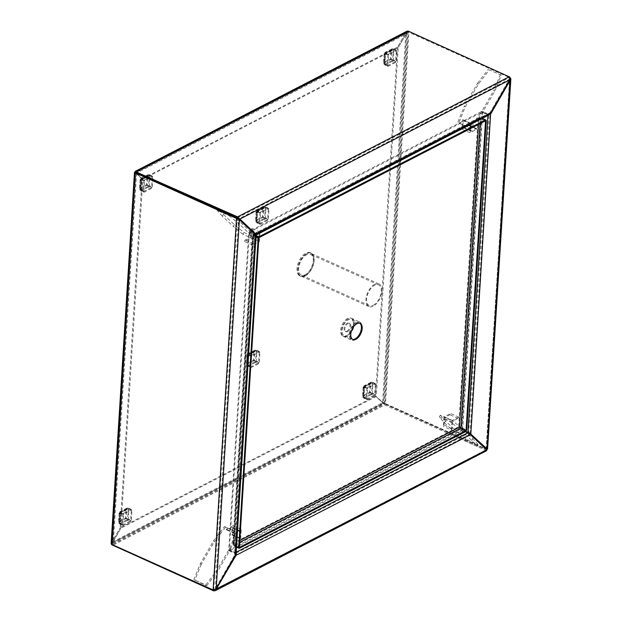 <?xml version="1.0" encoding="UTF-8"?>
<svg xmlns="http://www.w3.org/2000/svg" width="622" height="622" viewBox="0 0 622 622"><rect width="100%" height="100%" fill="white"/><g stroke="black" fill="none" stroke-linecap="round" stroke-linejoin="round"><path stroke-width="0.47" stroke-dasharray="3.11 2.33" d="M305.293 275.943A12.767 6.982 114.2 0 0 313.628 264.008A12.767 6.982 114.2 0 0 311.225 253.084A12.767 6.982 114.2 0 0 306.7 253.512A12.767 6.982 114.2 0 0 298.366 265.446A12.767 6.982 114.2 0 0 300.768 276.37A12.767 6.982 114.2 0 0 305.293 275.943M304.477 275.577A12.767 6.982 114.2 0 0 312.812 263.642A12.767 6.982 114.2 0 0 310.417 252.719A12.767 6.982 114.2 0 0 305.892 253.146A12.767 6.982 114.2 0 0 297.549 265.081A12.767 6.982 114.2 0 0 299.952 276.005A12.767 6.982 114.2 0 0 304.477 275.577M136.568 173.071L113.282 543.185L384.209 403.429L407.488 33.324L136.568 173.071L135.751 172.706L112.465 542.819L113.282 543.185M111.12 543.628L120.077 527.86L111.657 542.454L112.465 542.819L383.393 403.072L406.679 32.958L407.488 33.324M112.178 543.698L135.542 172.426L407.519 32.111L135.938 172.488L112.535 544.468L112.178 543.698L120.886 528.226L112.465 542.819L112.535 544.468L213.797 589.967L112.535 544.468L384.831 404.012L383.393 403.072L486.085 449.512L384.831 404.012L384.769 404.953L382.584 402.706L383.393 403.072L375.494 396.113L382.584 402.706L375.494 396.113L120.077 527.86L142.026 178.934L134.943 172.341L142.842 179.299L142.026 178.934L397.45 47.186L405.871 32.593L406.679 32.958L135.751 172.706L135.06 172.395L142.842 179.299L398.259 47.552L376.31 396.478L120.886 528.226L142.842 179.299L135.938 172.488L406.679 32.958L398.259 47.552L406.679 32.958L408.234 32.033L509.488 77.532L408.234 32.033L406.679 32.958L405.871 32.593L397.45 47.186L398.259 47.552L397.45 47.186L375.494 396.113L384.209 403.429M509.527 76.941L509.239 79.344L489.918 112.823L488.565 113.935L255.214 233.888L489.918 112.823L490.735 113.188M489.047 114.883L487.625 115.031L487.679 114.098L487.625 115.031L255.658 234.688M255.689 234.113L255.113 233.794M486.116 449.068L486.801 448.719L486.769 449.154L385.516 403.662L384.831 404.012L408.234 32.033L408.918 31.683L405.871 32.593L407.037 31.162M462.076 428.698L461.998 429.965L229.386 549.949L249.375 232.177L481.988 112.193L488.099 115.373M250.946 230.467L249.438 231.244L249.375 232.177L255.549 234.743M251.327 230.272L482.05 111.252L488.006 113.935M249.438 231.244L253.986 233.289M462.076 428.69L481.988 112.193L482.672 111.836L488.628 114.518L487.943 114.868L481.988 112.193L482.05 111.252M236.135 552.872L229.386 549.949L228.702 550.307L248.691 232.535L249.375 232.177L255.347 234.556M510.048 79.709L509.239 79.344L238.957 218.765M237.518 217.817L509.169 77.696L509.231 76.763M488.628 114.518L490.214 113.095L509.535 79.624L509.465 77.968L510.056 77.664M510.149 77.618L487.112 449.216M469.859 433.301L468.661 431.847L488.923 114.946M406.679 32.958L383.393 403.072L385.516 403.662L408.918 31.683L509.535 76.887M509.877 77.33L486.14 448.703M111.812 544.802L134.943 172.341L405.871 32.593L382.584 402.706L111.657 542.454L112.465 542.819L383.618 403.258L383.028 402.901M229.324 550.882L235.279 553.564L235.341 552.624L229.386 549.949L229.324 550.882L461.936 430.898L461.998 429.965L465.645 431.598L461.998 429.965L462.682 429.608L468.638 432.29L468.661 431.847L467.977 432.197M482.672 111.836L462.682 429.608M486.303 448.851L509.535 79.624L509.986 79.826M470.045 433.728L490.214 113.095L490.665 113.297M487.905 115.474L488.604 114.953M461.936 430.898L469.696 434.335L485.953 449.457L485.704 450.608L214.054 590.737M213.789 590.029L215.671 588.878L234.992 555.399L235.606 553.393L467.573 433.744L467.627 432.803M486.629 450.717L384.769 404.953L112.481 545.408M216.098 589.065L486.147 449.776M469.999 434.467L470.504 434.7M486.031 450.445L485.766 449.675M120.077 527.86L120.886 528.226L120.077 527.86M235.279 553.564L236.173 552.196M467.931 432.951L467.892 433.573M235.443 555.601L469.696 434.335M485.953 449.457L486.762 449.823M228.702 550.307L234.657 552.981L234.681 552.538L234.696 555.127L215.375 588.599L213.136 589.881M216.192 588.964L215.375 588.599L238.607 219.372L254.864 234.494L234.681 552.538L235.365 552.188L236.08 553.736M234.657 552.981L235.341 552.624L255.681 234.859L254.647 235.209L254.623 235.645L255.043 235.357L235.015 553.666M213.688 590.021L237.169 218.423M248.691 232.535L254.647 235.209M255.681 234.859L254.864 234.494L234.696 555.127L235.505 555.493M255.308 235.295L254.623 235.645M305.371 274.699A11.344 6.204 114.2 0 0 312.78 264.086A11.344 6.204 114.2 0 0 310.642 254.375A11.344 6.204 114.2 0 0 306.623 254.756A11.344 6.204 114.2 0 0 299.213 265.369A11.344 6.204 114.2 0 0 301.343 275.072A11.344 6.204 114.2 0 0 305.371 274.699M373.324 305.231A11.344 6.204 114.2 0 0 380.734 294.618A11.344 6.204 114.2 0 0 378.604 284.907A11.344 6.204 114.2 0 0 374.576 285.288A11.344 6.204 114.2 0 0 367.167 295.901A11.344 6.204 114.2 0 0 369.305 305.604A11.344 6.204 114.2 0 0 373.324 305.231M374.638 284.355A12.409 6.788 114.2 0 0 366.529 295.955A12.409 6.788 114.2 0 0 368.869 306.576A12.409 6.788 114.2 0 0 373.262 306.164A12.409 6.788 114.2 0 0 381.372 294.556A12.409 6.788 114.2 0 0 379.039 283.943A12.409 6.788 114.2 0 0 374.638 284.355M306.685 253.823A12.409 6.788 114.2 0 0 298.576 265.423A12.409 6.788 114.2 0 0 300.908 276.044A12.409 6.788 114.2 0 0 305.309 275.632A12.409 6.788 114.2 0 0 313.418 264.023A12.409 6.788 114.2 0 0 311.078 253.411A12.409 6.788 114.2 0 0 306.685 253.823M458.725 122.954L470.644 128.311L458.725 122.954L465.318 106.813L478.45 84.048L489.374 69.851L501.285 75.2L494.7 91.348L481.56 114.106L470.644 128.311M478.45 84.048L477.564 83.224L464.432 105.989L465.318 106.813M501.285 75.2L489.374 69.851M481.56 114.106L480.682 113.29L493.814 90.524L494.7 91.348M500.399 74.376L493.814 90.524M477.564 83.224L488.488 69.026M457.846 122.137L464.432 105.989M480.682 113.29L469.758 127.487M243.925 232.48L242.875 234.3L254.787 239.649L255.836 237.829L243.925 232.48L234.385 224.651L223.329 214.365L218.128 208.487L230.039 213.836L239.579 221.665L250.635 231.952L255.836 237.829M223.329 214.365L222.279 216.192L233.336 226.47L234.385 224.651M230.039 213.836L228.989 215.655L217.078 210.306L218.128 208.487M250.635 231.952L249.585 233.771L238.529 223.485L239.579 221.665M228.989 215.655L238.529 223.485M222.279 216.192L217.078 210.306M242.875 234.3L233.336 226.47M249.585 233.771L254.787 239.649M224.488 526.531L237.285 532.712L224.488 526.531L213.564 540.736L200.432 563.493L193.839 579.642L205.758 584.991L216.674 570.794L229.813 548.036L236.399 531.888M200.432 563.493L201.318 564.317L214.45 541.56L213.564 540.736M205.758 584.991L206.636 585.815L193.839 579.642M229.813 548.036L230.692 548.853L217.56 571.618L216.674 570.794M206.636 585.815L217.56 571.618M201.318 564.317L194.725 580.466M225.374 527.355L214.45 541.56M230.692 548.853L237.285 532.712M439.295 417.012L440.345 415.193L452.256 420.542L451.207 422.361L439.295 417.012L444.497 422.898L455.553 433.176L465.085 441.006L476.996 446.355L471.795 440.477L460.739 430.191L451.207 422.361M455.553 433.176L456.602 431.357L445.546 421.071L444.497 422.898M476.996 446.355L478.046 444.536L466.135 439.186L465.085 441.006M460.739 430.191L461.788 428.371L472.844 438.658L471.795 440.477M478.046 444.536L472.844 438.658M456.602 431.357L466.135 439.186M440.345 415.193L445.546 421.071M461.788 428.371L452.256 420.542M363.023 395.569L364.01 398.438L364.064 397.505L367.05 398.842L366.988 399.775L364.01 398.438L371.443 394.605L369.414 392.272L372.36 393.011L371.676 393.368L374.654 394.706L375.338 394.348L372.36 393.011L372.998 382.864L369.958 383.549L370.891 382.242L372.228 382.141L372.166 383.074L375.144 384.412L375.206 383.479L372.228 382.141L364.795 385.974L363.94 385.834L363.878 387.568L364.562 387.211L367.54 388.548L366.856 388.905L363.878 387.568L363.575 386.845L369.958 383.549L369.414 392.272L363.023 395.569L363.575 386.845L364.562 387.211L363.924 397.365L363.839 395.934L363.023 395.569L362.509 396.471L363.24 397.715L363.924 397.365L366.902 398.702L367.54 388.548M364.158 387.203L363.567 396.533L363.839 395.934L364.064 397.505L371.497 393.672L369.414 392.272M366.988 399.775L374.421 395.942L371.443 394.605L371.497 393.672L374.475 395.009L367.05 398.842M374.421 395.942L374.475 395.009M375.206 383.479L367.773 387.312L364.795 385.974L364.562 387.211M363.878 387.568L363.24 397.715L366.218 399.06L366.856 388.905M366.218 399.06L366.902 398.702M375.338 394.348L375.976 384.202L372.998 382.864L370.774 383.914L369.958 383.549M370.774 383.914L364.383 387.211L370.774 383.914L370.222 392.637L371.676 393.368L372.314 383.214L375.291 384.551L374.654 394.706M364.733 386.907L367.711 388.245L375.144 384.412M367.773 387.312L367.711 388.245M375.976 384.202L375.291 384.551M383.999 62.216L384.979 65.085L385.041 64.152L388.019 65.489L387.957 66.43L384.979 65.085L392.412 61.251L390.383 58.927L393.329 59.665L392.645 60.015L395.623 61.353L396.307 61.003L393.329 59.665L393.967 49.511L390.935 50.203L391.868 48.897L393.197 48.796L393.135 49.729L396.113 51.066L396.175 50.133L393.197 48.796L385.764 52.629L384.909 52.481L384.847 54.215L385.531 53.865L388.509 55.203L387.825 55.552L384.847 54.215L384.544 53.5L390.935 50.203L390.383 58.927L383.999 62.216L384.544 53.5L385.531 53.865L384.894 64.019L384.808 62.581L383.999 62.216L383.479 63.117L384.209 64.369L384.894 64.019L387.871 65.357L388.509 55.203M385.127 53.857L384.544 63.187L384.808 62.581L385.041 64.152L392.474 60.318L390.383 58.927M387.957 66.43L395.39 62.597L392.412 61.251L392.474 60.318L395.452 61.656L388.019 65.489M395.39 62.597L395.452 61.656M396.175 50.133L388.742 53.966L385.764 52.629L385.531 53.865M384.847 54.215L384.209 64.369L387.187 65.707L387.825 55.552M387.187 65.707L387.871 65.357M396.307 61.003L396.945 50.849L393.967 49.511L391.743 50.569L390.935 50.203M391.743 50.569L385.36 53.857L391.743 50.569L391.199 59.292L392.645 60.015L393.283 49.861L396.261 51.206L395.623 61.353M385.71 53.562L388.688 54.899L396.113 51.066M388.742 53.966L388.688 54.899M396.945 50.849L396.261 51.206M139.981 188.085L140.969 190.954L141.023 190.021L144.001 191.358L143.946 192.299L140.969 190.954L148.394 187.121L146.364 184.796L149.311 185.535L148.627 185.885L151.612 187.222L152.289 186.872L149.311 185.535L149.956 175.381L146.916 176.073L147.849 174.766L149.179 174.665L149.125 175.598L152.102 176.936L152.157 176.003L149.179 174.665L141.746 178.498L140.891 178.351L140.829 180.085L141.513 179.735L144.491 181.072L143.806 181.422L140.829 180.085L140.533 179.369L146.916 176.073L146.364 184.796L139.981 188.085L140.533 179.369L141.513 179.735L140.875 189.889L140.79 188.45L139.981 188.085L139.46 188.987L140.191 190.239L140.875 189.889L143.853 191.226L144.491 181.072M141.108 179.727L140.525 189.057L140.79 188.45L141.023 190.021L148.456 186.188L146.364 184.796M143.946 192.299L151.371 188.466L148.394 187.121L148.456 186.188L151.434 187.525L144.001 191.358M151.371 188.466L151.434 187.525M152.157 176.003L144.724 179.836L141.746 178.498L141.513 179.735M140.829 180.085L140.191 190.239L143.169 191.576L143.806 181.422M143.169 191.576L143.853 191.226M152.289 186.872L152.934 176.718L149.956 175.381L147.725 176.438L146.916 176.073M147.725 176.438L141.342 179.727L147.725 176.438L147.181 185.162L148.627 185.885L149.272 175.738L152.25 177.076L151.612 187.222M141.692 179.431L144.669 180.769L152.102 176.936M144.724 179.836L144.669 180.769M152.934 176.718L152.25 177.076M119.012 521.438L119.992 524.307L120.054 523.374L123.032 524.711L122.969 525.644L119.992 524.307L127.424 520.474L125.395 518.142L128.342 518.88L127.658 519.238L130.636 520.575L131.32 520.217L128.342 518.88L128.979 508.734L125.939 509.418L126.88 508.112L128.21 508.011L128.148 508.944L131.125 510.281L131.188 509.348L128.21 508.011L120.777 511.844L119.922 511.704L119.859 513.438L120.544 513.08L123.521 514.425L122.837 514.775L119.859 513.438L119.556 512.715L125.939 509.418L125.395 518.142L119.012 521.438L119.556 512.715L120.544 513.08L119.906 523.234L119.821 521.804L119.012 521.438L118.491 522.34L119.222 523.584L119.906 523.234L122.884 524.571L123.521 514.425M120.139 513.072L119.556 522.402L119.821 521.804L120.054 523.374L127.487 519.541L125.395 518.142M122.969 525.644L130.402 521.811L127.424 520.474L127.487 519.541L130.465 520.878L123.032 524.711M130.402 521.811L130.465 520.878M131.188 509.348L123.755 513.181L120.777 511.844L120.544 513.08M119.859 513.438L119.222 523.584L122.2 524.929L122.837 514.775M122.2 524.929L122.884 524.571M131.32 520.217L131.957 510.071L128.979 508.734L126.756 509.783L125.939 509.418M126.756 509.783L120.373 513.08L126.756 509.783L126.204 518.507L127.658 519.238L128.295 509.084L131.273 510.421L130.636 520.575M120.715 512.777L123.692 514.114L131.125 510.281M123.755 513.181L123.692 514.114M131.957 510.071L131.273 510.421M256.015 220.172L256.995 223.041L257.057 222.108L260.035 223.446L259.973 224.379L256.995 223.041L264.428 219.208L262.398 216.884L265.345 217.622L264.661 217.972L267.639 219.309L268.323 218.96L265.345 217.622L265.983 207.468L262.943 208.16L263.883 206.846L265.213 206.745L265.151 207.686L268.129 209.023L268.191 208.082L265.213 206.745L257.78 210.578L256.925 210.438L256.863 212.172L257.547 211.822L260.525 213.159L259.84 213.509L256.863 212.172L256.559 211.449L262.943 208.16L262.398 216.884L256.015 220.172L256.559 211.449L257.547 211.822L256.909 221.968L256.824 220.538L256.015 220.172L255.494 221.074L256.225 222.326L256.909 221.968L259.887 223.306L260.525 213.159M257.143 211.807L256.552 221.144L256.824 220.538L257.057 222.108L264.482 218.275L262.398 216.884M259.973 224.379L267.406 220.546L264.428 219.208L264.482 218.275L267.46 219.613L260.035 223.446M267.406 220.546L267.46 219.613M268.191 208.082L260.758 211.923L257.78 210.578L257.547 211.822M256.863 212.172L256.225 222.326L259.203 223.663L259.84 213.509M259.203 223.663L259.887 223.306M268.323 218.96L268.961 208.805L265.983 207.468L263.759 208.525L262.943 208.16M263.759 208.525L257.376 211.814L263.759 208.525L263.207 217.249L264.661 217.972L265.299 207.818L268.276 209.155L267.639 219.309M257.718 211.519L260.696 212.856L268.129 209.023M260.758 211.923L260.696 212.856M268.961 208.805L268.276 209.155M246.996 363.481L247.976 366.35L248.038 365.417L251.016 366.755L250.954 367.688L247.976 366.35L255.409 362.517L253.379 360.192L256.326 360.931L255.642 361.281L258.62 362.618L259.304 362.268L256.326 360.931L256.964 350.777L253.931 351.469L254.864 350.155L256.194 350.054L256.14 350.995L259.117 352.332L259.172 351.399L256.194 350.054L248.761 353.887L247.906 353.747L247.844 355.481L248.528 355.131L251.506 356.468L250.822 356.818L247.844 355.481L247.54 354.758L253.931 351.469L253.379 360.192L246.996 363.481L247.54 354.758L248.528 355.131L247.89 365.277L247.805 363.847L246.996 363.481L246.475 364.383L247.206 365.635L247.89 365.277L250.868 366.615L251.506 356.468M248.124 355.115L247.54 364.453L247.805 363.847L248.038 365.417L255.471 361.584L253.379 360.192M250.954 367.688L258.387 363.854L255.409 362.517L255.471 361.584L258.449 362.921L251.016 366.755M258.387 363.854L258.449 362.921M259.172 351.399L251.739 355.232L248.761 353.887L248.528 355.131M247.844 355.481L247.206 365.635L250.184 366.972L250.822 356.818M250.184 366.972L250.868 366.615M259.304 362.268L259.942 352.114L256.964 350.777L254.74 351.834L253.931 351.469M254.74 351.834L248.357 355.123L254.74 351.834L254.196 360.558L255.642 361.281L256.28 351.127L259.265 352.464L258.62 362.618M248.707 354.828L251.685 356.165L259.117 352.332M251.739 355.232L251.685 356.165M259.942 352.114L259.265 352.464M356.173 323.284A8.864 4.844 -65.8 0 1 359.322 322.989A8.864 4.844 -65.8 0 1 359.71 323.199A8.864 4.844 114.2 0 0 359.322 322.989A8.864 4.844 114.2 0 0 356.173 323.284A8.864 4.844 114.2 0 0 350.388 331.573A8.864 4.844 114.2 0 0 352.052 339.153A8.864 4.844 -65.8 0 1 350.388 331.573A8.864 4.844 -65.8 0 1 356.173 323.284M352.472 339.301A8.864 4.844 -65.8 0 1 352.052 339.153A8.864 4.844 114.2 0 0 352.472 339.301M256.093 235.536L252.991 234.315L252.711 235.279L478.03 119.059L478.839 119.424L481.078 118.149L478.03 119.059L479.049 117.706L480.448 117.566L253.768 234.494L253.519 235.645L256.039 236.477L253.706 235.435L234.23 545.097L239.369 547.407L234.23 545.097L234.16 543.449L234.23 545.097L239.695 542.283M253.022 235.785L233.545 545.455L232.822 544.079L233.343 543.084L252.711 235.279L256 237.122M482.268 118.382L480.448 117.566L480.394 118.499L485.533 120.816L480.394 118.499L478.839 119.424L478.528 124.431M478.03 119.059L458.663 426.863L233.343 543.084L234.167 546.038L460.848 429.11L458.663 426.863L459.471 427.228M458.663 426.863L461.594 427.819L460.91 428.169L460.848 429.11L465.995 431.419M485.58 120.17L481.078 118.149L461.594 427.819L466.741 430.129M236.492 547.08L234.167 546.038L234.23 545.097L233.545 545.455L236.515 546.785M253.302 235.544L233.88 544.141L253.519 235.645L480.394 118.499L480.075 123.63M233.343 543.084L234.16 543.449L239.804 540.534M347.581 331.596A4.611 2.519 114.2 0 0 350.59 327.281A4.611 2.519 114.2 0 0 349.727 323.339A4.611 2.519 114.2 0 0 348.087 323.494A4.611 2.519 114.2 0 0 345.078 327.802A4.611 2.519 114.2 0 0 345.949 331.744A4.611 2.519 114.2 0 0 347.581 331.596M346.765 331.231A4.611 2.519 114.2 0 0 349.782 326.915A4.611 2.519 114.2 0 0 348.911 322.973A4.611 2.519 114.2 0 0 347.278 323.129A4.611 2.519 114.2 0 0 344.269 327.436A4.611 2.519 114.2 0 0 345.132 331.386A4.611 2.519 114.2 0 0 346.765 331.231M347.574 318.456A9.929 5.427 114.2 0 0 341.089 327.74A9.929 5.427 114.2 0 0 342.955 336.23A9.929 5.427 114.2 0 0 346.477 335.903A9.929 5.427 114.2 0 0 352.962 326.62A9.929 5.427 114.2 0 0 351.088 318.122A9.929 5.427 114.2 0 0 347.574 318.456M348.382 318.822A9.929 5.427 114.2 0 0 341.898 328.105A9.929 5.427 114.2 0 0 343.764 336.595A9.929 5.427 114.2 0 0 347.286 336.269A9.929 5.427 114.2 0 0 353.77 326.985A9.929 5.427 114.2 0 0 351.904 318.487A9.929 5.427 114.2 0 0 348.382 318.822A9.929 5.427 114.2 0 0 341.898 328.105A9.929 5.427 114.2 0 0 343.764 336.595A9.929 5.427 114.2 0 0 347.286 336.269A9.929 5.427 114.2 0 0 353.77 326.985A9.929 5.427 114.2 0 0 351.904 318.487A9.929 5.427 114.2 0 0 348.382 318.822M352.892 327.872A8.864 4.844 114.2 0 0 351.469 319.459A8.864 4.844 114.2 0 0 348.328 319.755A8.864 4.844 114.2 0 0 342.535 328.043A8.864 4.844 114.2 0 0 344.199 335.631A8.864 4.844 114.2 0 0 347.348 335.328A8.864 4.844 114.2 0 0 351.438 331.114M356.235 322.351A9.929 5.427 114.2 0 0 349.751 331.627A9.929 5.427 114.2 0 0 351.617 340.125A9.929 5.427 114.2 0 0 355.139 339.791A9.929 5.427 114.2 0 0 361.623 330.515A9.929 5.427 114.2 0 0 359.757 322.017A9.929 5.427 114.2 0 0 356.235 322.351M461.983 129.143L468.825 125.613A1.065 0.583 114.2 0 0 468.576 124.999A1.065 0.583 114.2 0 0 468.195 125.03L463.406 127.502A1.065 0.583 -65.8 0 1 463.032 127.541A1.065 0.583 -65.8 0 1 462.784 126.919L463.196 120.38A1.065 0.583 114.2 0 0 462.947 119.758A1.065 0.583 114.2 0 0 462.566 119.797L461.983 129.143L470.1 132.789L476.942 129.259L468.825 125.613M476.942 129.259A1.065 0.583 114.2 0 0 476.693 128.645A1.065 0.583 114.2 0 0 476.32 128.684L471.53 131.149A1.065 0.583 -65.8 0 1 471.149 131.188A1.065 0.583 -65.8 0 1 470.901 130.566L471.313 124.027A1.065 0.583 114.2 0 0 471.064 123.413A1.065 0.583 114.2 0 0 470.691 123.444L462.566 119.797M470.691 123.444L470.1 132.789M443.867 417.004L443.284 426.35A1.065 0.583 114.2 0 0 444.022 425.067L444.435 418.52A1.065 0.583 -65.8 0 1 445.181 417.238L449.97 414.765A1.065 0.583 114.2 0 0 450.709 413.474L443.867 417.004L451.992 420.659L451.401 430.004L443.284 426.35M451.401 430.004A1.065 0.583 114.2 0 0 452.147 428.713L452.559 422.175A1.065 0.583 -65.8 0 1 453.298 420.884L458.087 418.412A1.065 0.583 114.2 0 0 458.834 417.129L450.709 413.474M458.834 417.129L451.992 420.659M233.149 525.699L226.307 529.229A1.065 0.583 114.2 0 0 226.556 529.851A1.065 0.583 114.2 0 0 226.929 529.812L231.718 527.339A1.065 0.583 -65.8 0 1 232.099 527.308A1.065 0.583 -65.8 0 1 232.348 527.923L231.936 534.469A1.065 0.583 114.2 0 0 232.185 535.083A1.065 0.583 114.2 0 0 232.558 535.044L233.149 525.699L241.274 529.353L234.432 532.883L226.307 529.229M234.432 532.883A1.065 0.583 114.2 0 0 234.681 533.497A1.065 0.583 114.2 0 0 235.054 533.458L239.843 530.994A1.065 0.583 -65.8 0 1 240.216 530.955A1.065 0.583 -65.8 0 1 240.465 531.569L240.053 538.116A1.065 0.583 114.2 0 0 240.302 538.73A1.065 0.583 114.2 0 0 240.683 538.699L232.558 535.044M240.683 538.699L241.274 529.353M259.382 241.484L259.973 232.138A1.065 0.583 114.2 0 0 259.226 233.429L258.814 239.968A1.065 0.583 -65.8 0 1 258.068 241.258L253.286 243.731A1.065 0.583 114.2 0 0 252.54 245.014L259.382 241.484L251.257 237.837L251.848 228.492A1.065 0.583 114.2 0 0 251.101 229.775L251.086 230.047M259.973 232.138L251.848 228.492M251.063 230.404L250.689 236.321A1.065 0.583 -65.8 0 1 249.951 237.612L245.161 240.076A1.065 0.583 114.2 0 0 244.415 241.367L251.257 237.837M252.54 245.014L244.415 241.367M408.234 32.033L408.296 31.1M111.851 544.825L112.535 544.468L112.496 545.113M112.465 542.819L135.751 172.706M370.222 392.637L363.839 395.934L364.383 387.211M391.199 59.292L384.808 62.581L385.36 53.857M147.181 185.162L140.79 188.45L141.342 179.727M126.204 518.507L119.821 521.804L120.373 513.08M263.207 217.249L256.824 220.538L257.376 211.814M254.196 360.558L247.805 363.847L248.357 355.123M253.519 235.645L478.839 119.424M476.32 128.684L468.195 125.03M471.53 131.149L463.406 127.502M470.901 130.566L462.784 126.919M471.313 124.027L463.196 120.38M452.147 428.713L444.022 425.067M452.559 422.175L444.435 418.52M453.298 420.884L445.181 417.238M458.087 418.412L449.97 414.765M235.054 533.458L226.929 529.812M239.843 530.994L231.718 527.339M240.465 531.569L232.348 527.923M240.053 538.116L231.936 534.469M259.226 233.429L251.101 229.775M258.814 239.968L250.689 236.321M258.068 241.258L249.951 237.612M253.286 243.731L245.161 240.076M310.417 252.719L311.225 253.084M299.952 276.005L300.768 276.37M488.565 113.935L255.922 233.934M256.248 234.517L255.945 233.903M486.513 449.131L509.822 78.745M470.411 433.713L469.602 432.842M486.676 449.014L487.143 449.177L486.466 449.17M256 235.505L254.849 235.684M378.604 284.907L310.642 254.375M368.869 306.576L300.908 276.044M379.039 283.943L311.078 253.411M369.305 305.604L301.343 275.072M363.092 387.133L362.509 396.471M370.891 382.242L363.94 385.834M371.381 383.191L364.43 386.775M384.069 53.787L383.479 63.117M391.868 48.897L384.909 52.481M392.358 49.838L385.399 53.43M140.051 179.657L139.46 188.987M147.849 174.766L140.891 178.351M148.339 175.707L141.381 179.299M119.082 513.01L118.491 522.34M126.88 508.112L119.922 511.704M127.362 509.06L120.411 512.645M256.077 211.744L255.494 221.074M263.883 206.846L256.925 210.438M264.366 207.795L257.415 211.379M247.066 355.053L246.475 364.383M254.864 350.155L247.906 353.747M255.354 351.103L248.396 354.688M360.13 323.354L351.469 319.459M479.539 118.654L253.473 235.256M479.049 117.706L252.991 234.315M232.822 544.079L252.237 235.481M352.868 339.519L344.199 335.631M348.911 322.973L349.727 323.339M342.955 336.23L351.617 340.125M351.088 318.122L359.757 322.017M345.132 331.386L345.949 331.744M476.693 128.645L468.576 124.999M471.149 131.188L463.032 127.541M471.064 123.413L462.947 119.758M234.681 533.497L226.556 529.851M240.216 530.955L232.099 527.308M240.302 538.73L232.185 535.083"/><path stroke-width="0.93" d="M255.549 234.743L256.031 234.253L237.581 216.884L509.231 76.763L510.048 79.709L490.735 113.188L489.047 114.883L256.412 234.883M255.689 234.113L255.658 234.688L256.031 234.253L237.518 217.817L237.581 216.884L135.075 171.447L135.254 172.846L239.416 219.737L255.681 234.859L255.308 235.295M509.527 76.941L408.296 31.1L407.037 31.162L135.075 171.447M237.254 217.047L237.2 217.988L135.938 172.488L237.518 217.817M135.751 172.706L136 171.555L408.296 31.1M253.986 233.289L255.113 233.794M255.347 234.556L255.385 233.965M134.943 172.341L111.851 544.825L213.113 590.317L236.484 218.781L237.169 218.423L238.607 219.372M238.957 218.765L239.765 219.131L510.048 79.709M487.92 115.311L491.03 113.461L510.343 79.989L510.88 78.807L509.535 76.887M486.801 448.719L470.411 433.713M486.109 449.208L486.303 448.851L469.859 433.301M490.665 113.297L470.854 434.094L467.977 432.197L467.954 432.64L468.405 432.407M467.931 432.951L465.645 431.598L470.504 434.7L486.762 449.823L486.629 450.717L215.313 590.667L235.8 555.765C236.593 554.163 236.547 553.067 235.66 552.46M486.303 449.395L486.769 449.162M470.854 434.094L470.045 433.728M509.986 79.826L487.112 449.216L486.303 448.851M213.789 590.029L213.735 590.9L215.313 590.667M213.735 590.9L111.812 544.802M470.504 434.7L235.443 555.601M486.762 449.823L216.098 589.065M214.1 590.029L214.054 590.737M256.101 235.427L236.08 553.736L216.192 588.964L213.136 589.881M236.515 218.338L237.2 217.988L237.169 218.423M111.851 544.825L111.12 543.628L134.476 172.356M213.688 590.021L213.113 590.317M216.192 588.964L239.416 219.737L238.972 219.535M359.71 323.199A8.864 4.844 -65.8 0 1 360.884 330.951A8.864 4.844 -65.8 0 1 355.193 338.858A8.864 4.844 -65.8 0 1 352.472 339.301A8.864 4.844 114.2 0 0 355.193 338.858A8.864 4.844 114.2 0 0 360.884 330.951A8.864 4.844 114.2 0 0 359.71 323.199M356.989 323.65A8.864 4.844 -65.8 0 1 360.13 323.354A8.864 4.844 -65.8 0 1 361.802 330.935A8.864 4.844 -65.8 0 1 356.009 339.223A8.864 4.844 -65.8 0 1 352.868 339.519A8.864 4.844 -65.8 0 1 351.197 331.938A8.864 4.844 -65.8 0 1 356.989 323.65M258.915 236.803L485.595 119.875L466.057 430.478L466.741 430.129L486.225 120.458L258.853 237.736L258.915 236.803L256.093 235.536M236.515 546.785L238.685 547.764L239.369 547.407L258.853 237.744L256.039 236.477L258.853 237.736M482.268 118.382L485.595 119.875M239.695 542.283L460.91 428.169L459.471 427.228L466.057 430.478M485.58 120.17L486.225 120.458M238.685 547.764L258.169 238.094L258.853 237.744M256 237.122L258.169 238.094M465.995 431.419L239.315 548.347L239.369 547.414L466.057 430.486L465.995 431.419M480.075 123.63L460.91 428.169L466.057 430.486M236.492 547.08L239.315 548.347M351.438 331.114A8.864 4.844 114.2 0 0 352.892 327.872M256.031 234.253L490.735 113.188M487.905 115.474L467.977 432.197M467.627 432.803L236.173 552.196M235.505 555.493L255.681 234.859M135.938 172.488L135.254 172.846M478.528 124.431L459.471 427.228L239.804 540.534M255.518 234.028L256.248 234.517L255.945 233.903M487.578 449.201L510.88 78.807M487.143 449.177L486.466 449.17M135.588 172.387L134.912 172.38L135.386 172.543"/></g></svg>
